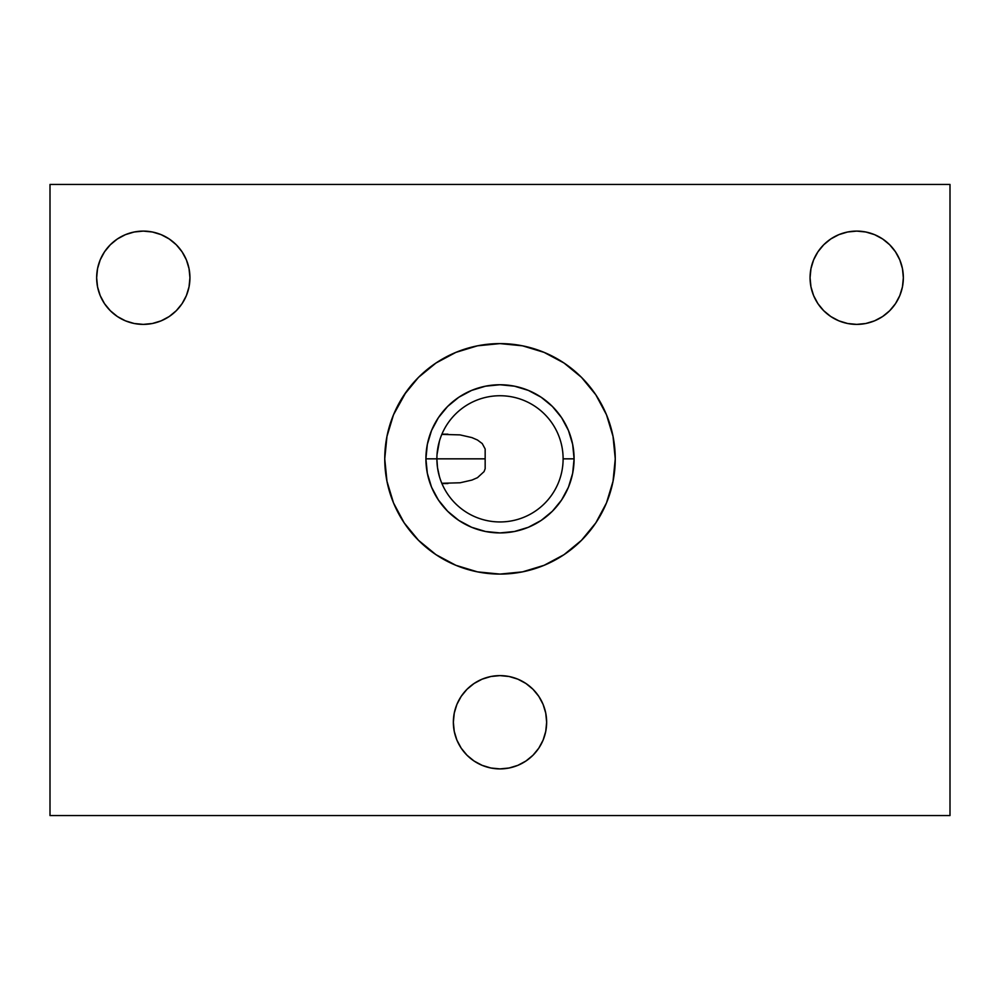 <?xml version="1.0" encoding="UTF-8"?>
<svg xmlns="http://www.w3.org/2000/svg" width="1000" height="1000" viewBox="0 0 1000 1000"><rect width="100%" height="100%" fill="white"/><g stroke="black" fill="none" stroke-linecap="round" stroke-linejoin="round"><path stroke-width="1.5" d="M546.65 722.25A46.65 46.65 0 0 1 500 768.9A46.65 46.65 0 0 1 453.35 722.25L454.25 713.15L456.9 704.4L461.213 696.338L467.013 689.275L474.087 683.475L482.15 679.163L490.9 676.5L500 675.612L509.1 676.5L517.85 679.163L525.913 683.475L532.987 689.275L538.787 696.338L543.1 704.4L545.75 713.15L546.65 722.25L545.75 731.363L543.1 740.113L538.787 748.175L532.987 755.238L525.913 761.038L517.85 765.35L509.1 768L500 768.9L490.9 768L482.15 765.35L474.087 761.038L467.013 755.238L461.213 748.175L456.9 740.113L454.25 731.363L453.35 722.25A46.65 46.65 0 0 1 500 675.612A46.65 46.65 0 0 1 546.65 722.25M384.75 458.95A115.25 115.25 0 0 0 386.962 481.287M386.975 481.362A115.25 115.25 0 0 0 477.438 571.85M477.6 571.888A115.25 115.25 0 0 0 499.925 574.087M500.075 574.087A115.25 115.25 0 0 0 522.4 571.888M522.562 571.85A115.25 115.25 0 0 0 613.025 481.362M613.038 481.287A115.25 115.25 0 0 0 615.25 458.95M606.438 414.663A115.25 115.25 0 0 0 581.525 377.388L595.825 394.812L606.475 414.738L613.025 436.362L615.25 458.837A115.25 115.25 0 0 1 500 574.087A115.25 115.25 0 0 1 384.75 458.837A115.25 115.25 0 0 1 500 343.6A115.25 115.25 0 0 1 615.25 458.837L613.025 481.325L606.475 502.938L595.825 522.863L581.487 540.325L564.025 554.663L544.1 565.312L522.487 571.875L500 574.087L477.512 571.875L455.9 565.312L435.975 554.663L418.512 540.325L404.175 522.863L393.525 502.938L386.975 481.325L384.75 458.837L386.975 436.362L393.525 414.738L406.062 392.075M439.45 476.625L437.488 467.537L436.887 458.837A63.113 63.113 0 0 1 500 395.737A63.113 63.113 0 0 1 563.112 458.837A63.113 63.113 0 0 1 500 521.95A63.113 63.113 0 0 1 436.887 458.837A63.113 63.113 0 0 0 500 521.95A63.113 63.113 0 0 0 563.112 458.837L574.087 458.837A74.088 74.088 0 0 1 500 532.925A74.088 74.088 0 0 1 425.913 458.837L436.887 458.837L437.05 463.288M441.812 434.4L460.012 434.888L471.875 437.587L477.45 440L482.25 443.575L485.163 448.975L485.163 458.837L436.887 458.837L485.163 458.837L485.163 468.7L484.062 471.613L477.488 477.663L471.938 480.075L460.138 482.775L441.812 483.288M441.925 483.537L447.938 483.537M189.938 277.75A46.65 46.65 0 0 1 143.287 324.387A46.65 46.65 0 0 1 96.65 277.75A46.65 46.65 0 0 1 143.287 231.1A46.65 46.65 0 0 1 189.938 277.75L189.037 286.85L186.388 295.6L182.075 303.663L176.275 310.725L169.213 316.525L161.137 320.838L152.387 323.5L143.287 324.387L134.188 323.5L125.438 320.838L117.375 316.525L110.312 310.725L104.513 303.663L100.2 295.6L97.537 286.85L96.65 277.75L97.537 268.637L100.2 259.887L104.513 251.825L110.312 244.762L117.375 238.962L125.438 234.65L134.188 232L143.287 231.1L152.387 232L161.137 234.65L169.213 238.962L176.275 244.762L182.075 251.825L186.388 259.887L189.037 268.637L189.938 277.75L189.037 286.85L186.388 295.6M903.35 277.75A46.65 46.65 0 0 1 856.712 324.387A46.65 46.65 0 0 1 810.062 277.75A46.65 46.65 0 0 1 856.712 231.1A46.65 46.65 0 0 1 903.35 277.75L902.463 286.85L899.8 295.6L895.487 303.663L889.688 310.725L882.625 316.525L874.562 320.838L865.812 323.5L856.712 324.387L847.613 323.5L838.863 320.838L830.788 316.525L823.725 310.725L817.925 303.663L813.612 295.6L810.962 286.85L810.062 277.75L810.962 268.637L813.612 259.887L817.925 251.825L823.725 244.762L830.788 238.962L838.863 234.65L847.613 232L856.712 231.1L865.812 232L874.562 234.65L882.625 238.962L889.688 244.762L895.487 251.825L899.8 259.887L902.463 268.637L903.35 277.75L902.463 286.85L899.8 295.6M950 184.45L50 184.45L50 815.55L950 815.55L950 184.45L50 184.45L50 815.55L950 815.55L950 184.45M447.912 434.15L441.925 434.15M437.05 454.425L439.45 441.062M436.887 458.837L425.913 458.837A74.088 74.088 0 0 1 500 384.75A74.088 74.088 0 0 1 574.087 458.837L563.112 458.837A63.113 63.113 0 0 0 500 395.737A63.113 63.113 0 0 0 436.887 458.837M425.913 458.837L427.337 473.3L431.55 487.188L438.4 500L447.612 511.225L458.837 520.438L471.65 527.288L485.55 531.5L500 532.925L514.45 531.5L528.35 527.288L541.163 520.438L552.388 511.225L561.6 500L568.45 487.188L572.663 473.3L574.087 458.837L572.663 444.387L568.45 430.487L561.6 417.688L552.388 406.45L541.163 397.238L528.35 390.4L514.45 386.175L500 384.75L485.55 386.175L471.65 390.4L458.837 397.238L447.612 406.45L438.4 417.688L431.55 430.487L427.337 444.387L425.913 458.837M615.25 458.738A115.25 115.25 0 0 0 613.038 436.375M613.025 436.337A115.25 115.25 0 0 0 606.5 414.825M581.45 377.312A115.25 115.25 0 0 0 522.5 345.812L544.1 352.375L564.025 363.025L581.487 377.35M522.463 345.812A115.25 115.25 0 0 0 477.537 345.812M404.175 394.812L418.512 377.35L435.975 363.025L455.9 352.375L477.512 345.812A115.25 115.25 0 0 0 418.55 377.312M418.475 377.388A115.25 115.25 0 0 0 393.562 414.663M393.5 414.825A115.25 115.25 0 0 0 386.975 436.337M386.962 436.375A115.25 115.25 0 0 0 384.75 458.738M477.512 345.812L500 343.6L522.487 345.812M595.825 394.812L606.475 414.738M404.175 522.863L393.525 502.938M490.9 676.5L500 675.612L509.1 676.5M182.075 303.663L176.275 310.725L169.213 316.525L161.137 320.838L152.387 323.5M134.188 323.5L125.438 320.838L117.375 316.525M110.312 310.725L104.513 303.663L100.2 295.6M97.537 286.85L96.65 277.75M117.375 238.962L125.438 234.65M161.137 234.65L169.213 238.962L176.275 244.762L182.075 251.825L186.388 259.887M882.625 316.525L874.562 320.838L865.812 323.5M847.613 323.5L838.863 320.838L830.788 316.525L823.725 310.725L817.925 303.663L813.612 295.6M810.962 286.85L810.062 277.75M817.925 251.825L823.725 244.762L830.788 238.962L838.863 234.65M874.562 234.65L882.625 238.962M889.688 244.762L895.487 251.825L899.8 259.887"/></g></svg>
